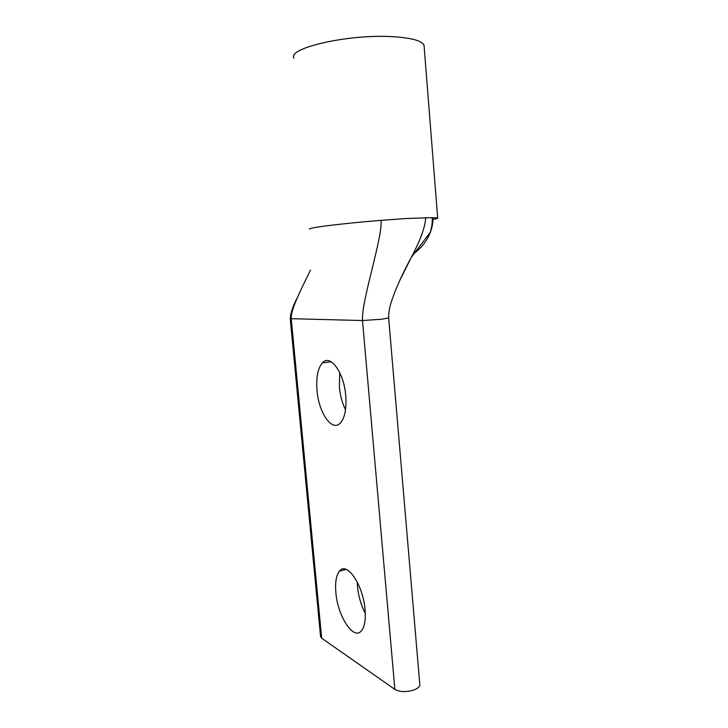 <?xml version="1.0" encoding="UTF-8"?>
<svg xmlns="http://www.w3.org/2000/svg" width="728" height="728" viewBox="0 0 728 728"><rect width="100%" height="100%" fill="white"/><g stroke="black" fill="none" stroke-linecap="round" stroke-linejoin="round"><path stroke-width="1.09" d="M419.774 684.029L419.838 684.766C419.583 686.904 417.417 688.715 413.358 690.18C405.851 692.273 399.69 692.01 394.867 689.38L321.685 638.21L291.236 318.7L290.235 318.509C290.663 312.749 293.02 305.842 297.297 297.779M339.721 372.554L339.375 387.059C340.204 395.541 342.251 403.112 345.518 409.773M317.026 390.508C316.025 377.605 317.79 368.414 322.322 362.935C330.03 353.544 343.953 372.09 345.736 395.613C346.646 408.444 344.917 417.508 340.549 422.822C332.296 432.587 318.728 413.031 317.026 390.508M357.266 582.036L357.512 586.686C358.485 596.341 361.079 605.287 365.283 613.504M335.863 592.519C335.026 582.427 336.218 575.302 339.439 571.143C346.637 560.942 363.217 584.812 365.046 609.6C365.829 619.583 364.664 626.599 361.552 630.657C353.726 641.15 337.546 616.052 335.863 592.519M424.169 46.947L424.051 45.391C422.04 40.65 411.138 37.72 391.336 36.609C347.347 34.125 286.978 48.285 293.93 58.167M414.259 253.344L416.498 251.46C422.522 246.437 427.008 240.376 429.966 233.288L430.157 232.742C431.995 226.363 432.632 221.321 432.068 217.636L437.674 217.909C438.183 218.263 436.582 218.782 432.878 219.456M290.235 318.582L320.548 636.308L321.685 638.21M394.867 689.38L362.489 320.538C361.224 301.146 382.664 237.883 381.09 220.338L406.306 218.518L432.068 217.636M310.483 270.143C300.819 289.817 290.49 310.146 291.236 318.7L362.489 320.538L381.545 319.237L388.652 317.954C388.534 312.631 389.571 306.852 391.764 300.6L395.186 291.118C399.563 280.307 404.914 269.114 411.22 257.539L399.108 281.791M425.698 217.572C425.334 226.717 420.511 240.04 411.22 257.539L430.457 232.086M388.643 317.845L419.838 684.766M381.09 220.338C340.185 223.633 306.197 228.028 309.737 229.165M430.157 232.742L430.193 232.733C432.314 226.999 433.187 221.985 432.832 217.69L432.832 217.727M416.498 251.46L416.807 250.023M322.322 362.935L331.094 361.707M339.439 571.143L346.164 569.405M437.674 217.909L424.051 45.391"/></g></svg>
